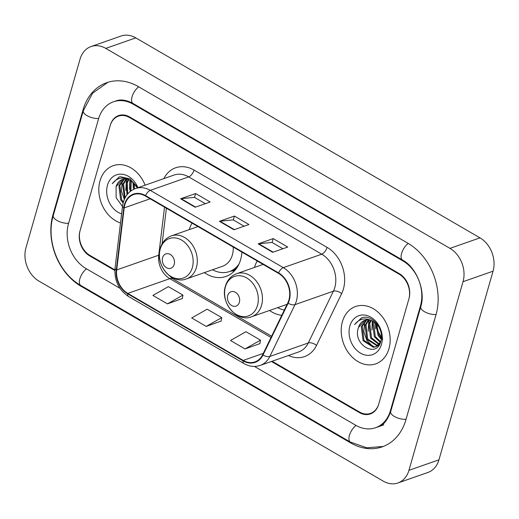 <?xml version="1.0" encoding="UTF-8"?>
<svg xmlns="http://www.w3.org/2000/svg" width="519" height="519" viewBox="0 0 519 519"><rect width="100%" height="100%" fill="white"/><g stroke="black" fill="none" stroke-linecap="round" stroke-linejoin="round"><path stroke-width="0.78" d="M269.517 310.479A33.553 26.112 -109.3 0 0 281.772 315.312M204.363 272.624A33.553 26.112 -109.3 0 0 226.005 276.445A33.553 26.112 -109.3 0 0 240.608 259.708A33.553 26.112 -109.3 0 0 241.88 252.078M257.216 260.992A33.553 26.112 -109.3 0 0 254.446 267.46M192.062 223.131A33.553 26.112 -109.3 0 0 189.292 229.606M272.118 361.243L359.498 412.008A18.995 14.779 -109.3 0 0 370.521 413.384A18.995 14.779 -109.3 0 0 378.786 403.912L408.836 299.113A18.995 14.779 -109.3 0 0 399.033 274.116L129.484 117.508A18.995 14.779 -109.3 0 0 118.462 116.133A18.995 14.779 -109.3 0 0 110.197 125.604L80.147 230.404A18.995 14.779 -109.3 0 0 89.949 255.4L114.881 269.886M254.453 366.42L355.697 425.243A34.189 26.605 -109.3 0 0 375.542 427.727A34.189 26.605 -109.3 0 0 390.418 410.672L420.468 305.873A34.189 26.605 -109.3 0 0 402.828 260.875L133.286 104.274A34.189 26.605 -109.3 0 0 113.44 101.789A34.189 26.605 -109.3 0 0 98.565 118.845L68.514 223.644A34.189 26.605 -109.3 0 0 86.154 268.641L119.928 288.266M463.032 281.694A25.327 19.709 -109.3 0 0 449.967 248.367L105.759 48.384A25.327 19.709 -109.3 0 0 91.059 46.548A25.327 19.709 -109.3 0 0 80.043 59.179L25.95 247.816A25.327 19.709 -109.3 0 0 39.016 281.149L383.223 481.126A25.327 19.709 -109.3 0 0 397.924 482.968A25.327 19.709 -109.3 0 0 408.94 470.331L463.032 281.694L493.05 271.184A25.327 19.709 -109.3 0 0 479.984 237.851L135.777 37.874A25.327 19.709 -109.3 0 0 121.076 36.032L91.059 46.548M397.924 482.968L427.941 472.452A25.327 19.709 -109.3 0 0 438.957 459.821L493.05 271.184M435.986 314.884A54.45 42.376 -109.3 0 0 407.895 243.229L138.346 86.621A54.45 42.376 -109.3 0 0 106.745 82.67A54.45 42.376 -109.3 0 0 83.046 109.833L52.996 214.632A54.45 42.376 -109.3 0 0 81.087 286.287L350.636 442.895A54.45 42.376 -109.3 0 0 382.237 446.846A54.45 42.376 -109.3 0 0 405.936 419.683L435.986 314.884M100.018 180.82A30.387 23.653 -109.3 0 0 120.505 222.982A30.387 23.653 -109.3 0 1 100.018 180.82A30.387 23.653 -109.3 0 1 113.246 165.658A30.387 23.653 -109.3 0 0 100.018 180.82M342.423 321.657A30.387 23.653 -109.3 0 0 349.339 353.919A30.387 23.653 -109.3 0 0 375.737 363.851A30.387 23.653 -109.3 0 0 388.965 348.69A30.387 23.653 -109.3 0 0 382.042 316.428A30.387 23.653 -109.3 0 0 355.645 306.495A30.387 23.653 -109.3 0 0 342.423 321.657A30.387 23.653 -109.3 0 0 349.339 353.919A30.387 23.653 -109.3 0 0 375.737 363.851A30.387 23.653 -109.3 0 0 388.965 348.69A30.387 23.653 -109.3 0 0 382.042 316.428A30.387 23.653 -109.3 0 0 355.645 306.495A30.387 23.653 -109.3 0 0 342.423 321.657M124.845 204.674A20.26 15.765 70.7 0 1 133.662 194.567A20.26 15.765 70.7 0 1 145.424 196.039L278.45 273.325A20.26 15.765 70.7 0 1 287.792 302.914L262.646 354.711A20.26 15.765 70.7 0 1 254.946 361.892A20.26 15.765 70.7 0 1 243.184 360.42L127.797 293.384A20.26 15.765 70.7 0 1 116.704 269.925L124.203 207.872A20.26 15.765 70.7 0 1 124.845 204.674M124.456 204.447A20.766 16.16 -109.3 0 0 123.801 207.73L116.301 269.776A20.766 16.16 -109.3 0 0 127.674 293.825L243.061 360.861A20.766 16.16 -109.3 0 0 263.003 355.009L288.149 303.213A20.766 16.16 -109.3 0 0 278.58 272.884L145.547 195.598A20.766 16.16 -109.3 0 0 124.456 204.447M272.728 252.305L287.74 247.05L273.195 238.604L258.183 243.859L272.728 252.305M282.9 248.744L272.027 242.431L258.689 243.742A5.067 2.355 120.2 0 0 258.183 243.859M272.086 242.464L273.195 238.604M195.163 207.243L210.169 201.982L195.624 193.535L180.618 198.79L195.163 207.243M205.329 203.682L194.456 197.363L181.118 198.673A5.067 2.355 120.2 0 0 180.618 198.79M194.515 197.395L195.624 193.535M233.946 229.774L248.951 224.519L234.406 216.066L219.401 221.328L233.946 229.774M244.112 226.213L233.245 219.894L219.9 221.211A5.067 2.355 120.2 0 0 219.401 221.328M233.303 219.933L234.406 216.066M145.119 185.186A30.387 23.653 -109.3 0 0 113.246 165.658A30.387 23.653 -109.3 0 1 145.119 185.186M271.431 361.484L359.336 412.56A18.995 14.779 -109.3 0 0 370.358 413.935A18.995 14.779 -109.3 0 0 378.623 404.463L408.991 298.561A18.995 14.779 -109.3 0 0 399.195 273.565L129.646 116.957A18.995 14.779 -109.3 0 0 118.624 115.581A18.995 14.779 -109.3 0 0 110.359 125.053L79.991 230.955A18.995 14.779 -109.3 0 0 89.787 255.951L114.855 270.516M167.449 303.875L182.935 295.09L168.39 286.644L152.904 295.428L167.449 303.875L182.331 298.542M245.02 348.943L260.499 340.159L245.954 331.712L230.475 340.49L245.02 348.943L259.902 343.61M206.238 326.412L221.717 317.628L207.172 309.175L191.693 317.959L206.238 326.412L221.113 321.079M221.717 317.628L221.094 321.203M182.935 295.09L182.312 298.672M260.499 340.159L259.876 343.74M133.578 189.37L133.396 182.48M134.499 188.948L134.181 183.22M130.068 191.641L130.152 181.728L130.6 180.547M130.918 190.986L131.262 180.923M126.973 194.865L126.402 183.045L128.193 179.483M127.693 193.976L127.343 182.714L128.77 179.684M124.586 198.848L122.653 184.362L126.007 179.055M125.098 197.81L123.587 184.031L126.532 179.113M123.113 203.039L120.655 199.873L118.896 185.672L123.983 179.113M123.399 202.014L121.595 199.549L119.837 185.348L124.469 179.061M137.444 188.001L130.1 178.886L120.181 176.694L119.149 176.998L112.195 183.739C117.164 177.524 123.308 176.46 130.619 180.56A14.311 11.139 -109.3 0 0 122.309 179.522A14.311 11.139 -109.3 0 0 116.081 186.658L122.555 179.438M130.619 180.56L135.933 185.302L136.977 186.95M137.944 187.696A20.643 16.063 -109.3 0 0 121.822 174.196A20.643 16.063 -109.3 0 0 107.485 185.16A20.643 16.063 -109.3 0 0 121.608 213.867M116.081 186.658L116.139 197.713L122.497 206.491M112.195 183.739L119.344 176.934M125.806 190.525L126.357 180.618L126.889 179.172M129.562 189.208L129.86 180.151M133.312 187.897L133.039 182.182M124.333 199.419L121.407 190.849L122.14 182.098L122.75 180.456M174.202 264.456A7.597 5.91 -109.3 0 0 170.284 254.459A7.597 5.91 -109.3 0 0 162.57 257.696A7.597 5.91 -109.3 0 0 166.489 267.694A7.597 5.91 -109.3 0 0 174.202 264.456M186.483 278.885A22.791 17.737 -109.3 0 0 196.396 267.519A22.791 17.737 -109.3 0 0 191.213 243.314A22.791 17.737 -109.3 0 0 171.413 235.866C165.866 237.968 162.149 242.114 160.254 248.309C154.759 264.586 171.731 284.983 186.483 278.885L222.45 266.286A22.791 17.737 -109.3 0 0 232.369 254.92A22.791 17.737 -109.3 0 0 233.245 247.063M197.629 226.368A30.076 23.407 -109.3 0 0 197.473 226.738M212.543 269.757A30.076 23.407 -109.3 0 0 229.359 271.58L230.858 271.054A30.076 23.407 -109.3 0 0 237.306 267.181M229.359 271.58A30.076 23.407 -109.3 0 0 239.051 263.937M239.363 302.311A7.597 5.91 -109.3 0 0 235.444 292.314A7.597 5.91 -109.3 0 0 227.724 295.551A7.597 5.91 -109.3 0 0 231.649 305.548A7.597 5.91 -109.3 0 0 239.363 302.311M262.789 264.223A30.076 23.407 -109.3 0 0 262.627 264.593M277.697 307.618A30.076 23.407 -109.3 0 0 284.321 310.064M382.782 339.296L376.859 329.597M381.244 339.29L378.066 335.449L375.795 323.318M381.374 338.2L379 335.118L376.58 324.057M380.388 342.488L374.316 336.766L372.558 322.565L372.999 321.378M380.661 341.826L375.25 336.435L373.661 321.754M379.006 344.545L370.56 338.077L368.801 323.875L370.592 320.32M379.376 344.097L371.5 337.752L369.742 323.551L371.169 320.515M378.578 345.777L377.91 345.907M377.404 345.959L366.81 339.394L365.052 325.192L368.406 319.892M378.721 345.596L378.338 345.635M377.819 345.66L367.744 339.063L365.986 324.862L368.931 319.951M380.537 342.183L375.613 346.861L373.388 347.295L363.053 340.704L361.295 326.503L366.382 319.944M379.123 345.038L375.613 346.861M376.08 346.686L374.329 346.964L363.994 340.38L362.236 326.179L366.875 319.892M358.486 327.489C352.044 344.473 376.729 358.72 380.751 341.534C384.728 330.207 373.038 314.67 362.58 317.524L361.548 317.829L354.594 324.576C359.563 318.355 365.707 317.291 373.018 321.391A14.311 11.139 -109.3 0 0 364.714 320.353A14.311 11.139 -109.3 0 0 358.486 327.489L364.961 320.268M373.018 321.391L378.332 326.133L379.383 327.781M349.884 325.99A20.643 16.063 -109.3 0 0 360.536 353.16A20.643 16.063 -109.3 0 0 381.497 344.356A20.643 16.063 -109.3 0 0 370.845 317.187A20.643 16.063 -109.3 0 0 349.884 325.99M354.594 324.576L361.743 317.764M368.205 331.356L368.756 321.449L369.294 320.002M371.961 330.045L372.266 320.982M375.711 328.728L375.438 323.013M373.343 346.952L366.868 340.477L363.825 331.823L364.539 322.928L365.149 321.293M408.265 243.443A10.127 4.703 120.2 0 0 401.888 252.481A10.127 4.703 120.2 0 0 402.523 260.019C416.504 267.253 425.989 291.172 420.74 306.794L390.69 411.593C387.317 420.617 383.022 425.729 377.793 426.936M436.09 314.52A10.127 4.282 -164 0 1 425.424 312.204A10.127 4.282 -164 0 1 420.74 306.794M406.04 419.313A10.127 4.282 -164 0 1 395.374 417.004A10.127 4.282 -164 0 1 390.69 411.593M383.327 446.444L366.719 447.787L350.331 442.039A10.127 4.703 -59.8 0 1 349.702 434.494A10.127 4.703 -59.8 0 1 356.079 425.463M350.331 442.039L80.782 285.431A10.127 4.703 -59.8 0 1 80.153 277.886A10.127 4.703 -59.8 0 1 86.53 268.855M80.782 285.431C58.407 273 45.64 240.401 53.269 215.554A10.127 4.282 16 0 0 57.953 220.964A10.127 4.282 16 0 0 68.618 223.28M53.269 215.554L83.319 110.761A10.127 4.282 16 0 0 88.003 116.165A10.127 4.282 16 0 0 98.668 118.481M138.722 86.842A10.127 4.703 120.2 0 0 132.345 95.872A10.127 4.703 120.2 0 0 132.974 103.417L402.523 260.019M479.984 237.851L449.967 248.367M438.957 459.821L408.94 470.331M135.777 37.874L105.759 48.384M351.382 442.636L350.636 442.895M81.814 286.034L81.087 286.287M53.593 214.418L52.996 214.632M83.663 109.619L83.046 109.833M421.039 305.672L420.468 305.873M403.529 260.635L402.828 260.875M391.015 410.458L390.418 410.672M134.006 104.014L133.286 104.274M163.816 178.64A31.659 24.633 70.7 0 1 194.048 170.076L327.074 247.362A6.332 2.939 -59.8 0 1 321.741 254.193L188.715 176.901A25.327 19.709 -109.3 0 0 174.014 175.065L135.589 188.527A25.327 19.709 70.7 0 1 150.289 190.363A6.332 2.939 120.2 0 0 145.547 195.598M327.074 247.362A31.659 24.633 70.7 0 1 343.409 289.025A31.659 24.633 70.7 0 1 341.664 293.598L316.519 345.394A31.659 24.633 70.7 0 1 288.447 355.521M334.807 287.52A25.327 19.709 -109.3 0 0 321.741 254.193L283.316 267.648A25.327 19.709 70.7 0 1 294.993 304.64L269.848 356.436A25.327 19.709 70.7 0 1 260.22 365.408L298.646 351.953A25.327 19.709 -109.3 0 0 308.267 342.981L333.412 291.178A25.327 19.709 -109.3 0 0 334.807 287.52M135.589 188.527C129.503 190.83 125.416 195.397 123.334 202.228L122.529 206.218A6.332 2.121 6.9 0 0 123.801 207.73M122.529 206.218L115.03 268.265C114.251 280.519 118.754 289.926 128.537 296.492A6.332 2.939 -59.8 0 1 127.674 293.825M243.061 360.861A6.332 2.939 120.2 0 0 243.924 363.534C249.334 366.583 254.764 367.212 260.22 365.408M263.003 355.009A6.332 3.146 25.9 0 0 269.848 356.436L308.267 342.981A6.332 3.146 -154.1 0 1 316.519 345.394M115.03 268.265A6.332 2.121 6.9 0 0 116.301 269.776M288.149 303.213A6.332 3.146 25.9 0 0 294.993 304.64L333.412 291.178A6.332 3.146 -154.1 0 1 341.664 293.598M278.58 272.884A6.332 2.939 -59.8 0 1 283.316 267.648L150.289 190.363L188.715 176.901A6.332 2.939 -59.8 0 0 194.048 170.076M243.184 360.42L263.295 353.381M124.203 207.872L150.153 198.783M116.704 269.925L158.73 255.199A20.26 15.765 -109.3 0 0 169.823 278.664L271.022 337.46M164.536 207.139L158.73 255.199A11.399 3.821 -173.1 0 0 159.359 254.952M127.797 293.384L169.823 278.664A11.399 5.294 -59.8 0 1 172.704 278.735L271.625 336.215M234.38 229.619L219.9 221.211M195.598 207.087L181.118 198.673M273.163 252.156L258.689 243.742M192.328 267.622A20.935 16.297 -109.3 0 0 181.527 240.063A20.935 16.297 -109.3 0 0 160.261 248.99A20.935 16.297 -109.3 0 0 171.062 276.549A20.935 16.297 -109.3 0 0 192.328 267.622M230.501 271.184A30.355 23.627 -109.3 0 0 235.6 269.562M257.482 305.477A20.935 16.297 -109.3 0 0 246.681 277.918A20.935 16.297 -109.3 0 0 225.415 286.845A20.935 16.297 -109.3 0 0 236.223 314.404A20.935 16.297 -109.3 0 0 257.482 305.477M261.557 305.373A22.791 17.737 -109.3 0 0 256.367 281.175A22.791 17.737 -109.3 0 0 236.567 273.721C231.026 275.823 227.309 279.968 225.415 286.164C219.913 302.441 236.891 322.837 251.637 316.746A22.791 17.737 -109.3 0 0 261.557 305.373M107.842 82.307L92.551 93.251L83.319 110.761M115.692 101.004C120.583 99.097 126.344 99.901 132.974 103.417M383.794 424.834L375.542 427.727M128.537 296.492L243.924 363.534M166.346 272.89L172.704 278.735M166.404 208.223L162.097 243.872M197.966 226.563L171.413 235.866M230.378 271.229L234.549 270.782M263.127 264.418L236.567 273.721M287.111 304.316L251.637 316.746"/></g></svg>
